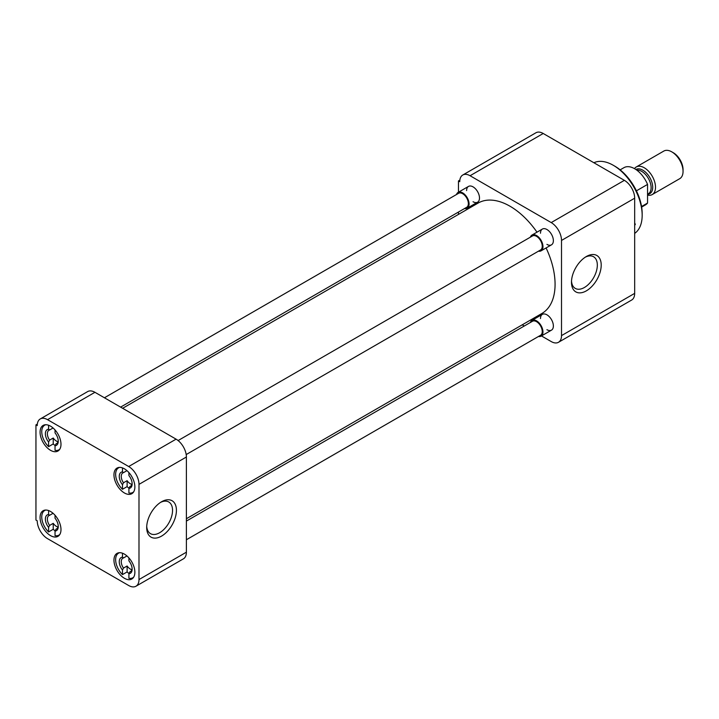 <?xml version="1.0" encoding="UTF-8"?>
<svg xmlns="http://www.w3.org/2000/svg" width="719" height="719" viewBox="0 0 719 719"><rect width="100%" height="100%" fill="white"/><g stroke="black" fill="none" stroke-linecap="round" stroke-linejoin="round"><path stroke-width="1.08" d="M642.166 215.314L642.166 213.525A38.655 22.316 -120 0 0 614.835 166.188L613.289 165.289A40.839 23.574 60 0 1 642.166 215.314A40.839 23.574 60 0 1 634.67 233.396M593.885 162.746A40.839 23.574 60 0 1 613.289 165.289M585.338 257.141A18.281 10.551 -60 0 1 593.337 256.62A18.281 10.551 -60 0 1 597.327 265.104A18.281 10.551 -60 0 1 584.403 287.492A18.281 10.551 -60 0 1 575.065 288.274A18.281 10.551 -60 0 1 571.515 281.093M540.49 233.235A9.104 5.258 60 0 1 546.934 229.514L546.934 229.514A9.104 5.258 60 0 1 553.369 240.667A9.104 5.258 60 0 1 546.934 244.388M540.49 318.544A9.104 5.258 60 0 1 546.934 314.823L546.934 314.823A9.104 5.258 60 0 1 553.369 325.977A9.104 5.258 60 0 1 546.934 329.697M466.613 190.58A9.104 5.258 60 0 1 473.048 186.859L473.048 186.859A9.104 5.258 60 0 1 479.492 198.013A9.104 5.258 60 0 1 473.048 201.733M586.345 256.521L586.345 256.521A21.022 12.142 120 0 0 571.479 282.27A21.022 12.142 120 0 0 586.345 290.853A21.022 12.142 120 0 0 601.21 265.104A21.022 12.142 120 0 0 586.345 256.521M541.461 335.935L551.212 341.561A14.569 8.412 -120 0 0 558.492 342.289A14.569 8.412 -120 0 0 561.512 335.611L561.512 240.434A14.569 8.412 -120 0 0 551.212 222.584L470.064 175.733A14.569 8.412 -120 0 0 462.775 175.014A14.569 8.412 -120 0 0 459.756 181.682L458.47 180.936L458.47 192.198M458.47 212.051L458.47 214.406M522.228 324.835L524.268 326.013M634.67 225.326L635.299 224.436L634.67 222.809M561.512 240.434L634.67 198.192L634.67 293.379L561.512 335.611M558.492 342.289L631.65 300.048A14.569 8.412 -120 0 0 634.67 293.379M459.854 180.145L458.47 180.936M470.064 175.733L543.222 133.491A14.569 8.412 -120 0 0 535.934 132.772L462.775 175.014M543.222 133.491L624.371 180.343L551.212 222.584M634.67 198.192A14.569 8.412 -120 0 0 624.371 180.343M634.67 224.795L635.299 224.436M186.392 518.723L541.865 313.493A63.757 36.813 -120 0 0 546.098 247.947M536.985 232.174A63.757 36.813 -120 0 0 509.996 206.218A63.757 36.813 -120 0 0 478.117 203.064L122.634 408.302M124.414 554.124A14.793 8.538 -120 0 0 117.017 553.387A14.793 8.538 -120 0 0 114.752 565.242A14.793 8.538 -120 0 0 124.414 578.274A14.793 8.538 -120 0 0 131.811 579.011A14.793 8.538 -120 0 0 134.076 567.156A14.793 8.538 -120 0 0 124.414 554.124M124.414 468.815A14.793 8.538 -120 0 0 117.017 468.078A14.793 8.538 -120 0 0 114.752 479.933A14.793 8.538 -120 0 0 124.414 492.964A14.793 8.538 -120 0 0 131.811 493.701A14.793 8.538 -120 0 0 134.076 481.847A14.793 8.538 -120 0 0 124.414 468.815M50.528 426.16A14.793 8.538 -120 0 0 43.131 425.423A14.793 8.538 -120 0 0 40.866 437.278A14.793 8.538 -120 0 0 50.528 450.31A14.793 8.538 -120 0 0 57.924 451.047A14.793 8.538 -120 0 0 60.189 439.192A14.793 8.538 -120 0 0 50.528 426.16M50.528 511.47A14.793 8.538 -120 0 0 43.131 510.733A14.793 8.538 -120 0 0 40.866 522.587A14.793 8.538 -120 0 0 50.528 535.619A14.793 8.538 -120 0 0 57.924 536.356A14.793 8.538 -120 0 0 60.189 524.502A14.793 8.538 -120 0 0 50.528 511.47M146.721 526.335A18.281 10.551 120 0 0 150.28 533.525A18.281 10.551 120 0 0 159.618 532.743A18.281 10.551 120 0 0 172.542 510.355A18.281 10.551 120 0 0 168.552 501.871A18.281 10.551 120 0 0 160.553 502.383M161.559 501.763L161.559 501.763A21.022 12.142 120 0 0 146.694 527.521A21.022 12.142 120 0 0 161.559 536.104A21.022 12.142 120 0 0 176.425 510.355A21.022 12.142 120 0 0 161.559 501.763L161.559 501.763M138.992 484.372L138.992 579.559A14.569 8.412 60 0 1 135.972 586.228A14.569 8.412 60 0 1 128.683 585.509L47.544 538.657A14.569 8.412 60 0 1 37.235 520.808L35.95 520.062L35.95 424.875L37.235 425.621A14.569 8.412 60 0 1 40.255 418.952A14.569 8.412 60 0 1 47.544 419.671L128.683 466.523A14.569 8.412 60 0 1 138.992 484.372L186.392 457.005L186.392 552.192L138.992 579.559M135.972 586.228L183.372 558.861A14.569 8.412 -120 0 0 186.392 552.192M186.392 457.005A14.569 8.412 -120 0 0 176.083 439.156L128.683 466.523M47.544 419.671L94.944 392.304L176.083 439.156M94.944 392.304A14.569 8.412 -120 0 0 87.655 391.585L40.255 418.952M37.334 424.084L35.95 424.875M129.034 573.537A14.218 8.215 60 0 1 127.119 571.92L122.482 574.598A14.218 8.215 60 0 1 118.59 553.136A14.218 8.215 60 0 1 119.606 552.695M131.083 571.129L129.914 571.812A7.693 4.449 -120 0 0 130.543 571.551A7.693 4.449 -120 0 0 132.116 568.558M131.91 569.709A7.693 4.449 60 0 1 130.337 569.062A7.693 4.449 60 0 1 127.119 565.988L127.119 571.92M133.698 577.105A14.218 8.215 60 0 1 132.808 577.77A14.218 8.215 60 0 1 128.917 578.319L128.917 573.753A9.104 5.258 60 0 0 132.143 569.178A9.104 5.258 60 0 0 128.917 560.874L128.917 557.908M122.482 574.598L122.482 570.041A9.104 5.258 60 0 1 122.482 557.153L122.482 553.217M122.482 557.153L123.479 557.953L126.948 555.949M122.482 570.041L123.479 568.091L127.119 565.988M129.914 571.812L128.917 573.753M123.479 568.091A7.693 4.449 60 0 1 122.85 558.214A7.693 4.449 60 0 1 123.479 557.953M55.147 530.883A14.218 8.215 60 0 1 53.233 529.265L48.595 531.943A14.218 8.215 60 0 1 44.704 510.481A14.218 8.215 60 0 1 45.728 510.041M57.205 528.474L56.037 529.157A7.693 4.449 -120 0 0 56.666 528.896A7.693 4.449 -120 0 0 58.239 525.904M58.023 527.054A7.693 4.449 60 0 1 56.459 526.407A7.693 4.449 60 0 1 53.233 523.333L53.233 529.265M59.821 534.451A14.218 8.215 60 0 1 58.931 535.116A14.218 8.215 60 0 1 55.039 535.664L55.039 531.098A9.104 5.258 60 0 0 58.257 526.524A9.104 5.258 60 0 0 55.039 518.219L55.039 515.253M48.595 531.943L48.595 527.386A9.104 5.258 60 0 1 48.595 514.498L48.595 510.562M48.595 514.498L49.593 515.298L53.071 513.294M48.595 527.386L49.593 525.436L53.233 523.333M56.037 529.157L55.039 531.098M49.593 525.436A7.693 4.449 60 0 1 48.964 515.559A7.693 4.449 60 0 1 49.593 515.298M55.147 445.573A14.218 8.215 60 0 1 53.233 443.956L48.595 446.634A14.218 8.215 60 0 1 44.704 425.172A14.218 8.215 60 0 1 45.728 424.731M57.205 443.165L56.037 443.839A7.693 4.449 -120 0 0 56.666 443.578A7.693 4.449 -120 0 0 58.239 440.594M58.023 441.736A7.693 4.449 60 0 1 56.459 441.098A7.693 4.449 60 0 1 53.233 438.024L53.233 443.956M59.821 449.141A14.218 8.215 60 0 1 58.931 449.806A14.218 8.215 60 0 1 55.039 450.355L55.039 445.789A9.104 5.258 60 0 0 58.257 441.205A9.104 5.258 60 0 0 55.039 432.91L55.039 429.944M48.595 446.634L48.595 442.068A9.104 5.258 60 0 1 48.595 429.189L48.595 425.253M48.595 429.189L49.593 429.989L53.071 427.985M48.595 442.068L49.593 440.127L53.233 438.024M56.037 443.839L55.039 445.789M49.593 440.127A7.693 4.449 60 0 1 48.964 430.25A7.693 4.449 60 0 1 49.593 429.989M129.034 488.228A14.218 8.215 60 0 1 127.119 486.61L122.482 489.288A14.218 8.215 60 0 1 118.59 467.826A14.218 8.215 60 0 1 119.606 467.386M131.083 485.819L129.914 486.493A7.693 4.449 -120 0 0 130.543 486.233A7.693 4.449 -120 0 0 132.116 483.249M131.91 484.39A7.693 4.449 60 0 1 130.337 483.752A7.693 4.449 60 0 1 127.119 480.678L127.119 486.61M133.698 491.796A14.218 8.215 60 0 1 132.808 492.461A14.218 8.215 60 0 1 128.917 493.009L128.917 488.444A9.104 5.258 60 0 0 132.143 483.86A9.104 5.258 60 0 0 128.917 475.565L128.917 472.599M122.482 489.288L122.482 484.723A9.104 5.258 60 0 1 122.482 471.844L122.482 467.907M122.482 471.844L123.479 472.644L126.948 470.639M122.482 484.723L123.479 482.782L127.119 480.678M129.914 486.493L128.917 488.444M123.479 482.782A7.693 4.449 60 0 1 122.85 472.904A7.693 4.449 60 0 1 123.479 472.644M186.392 539.753L540.571 335.27A8.089 4.674 -120 0 0 541.811 328.79A8.089 4.674 -120 0 0 536.527 321.663A8.089 4.674 -120 0 0 532.482 321.267L186.392 521.077M530.388 322.472A9.104 5.258 60 0 1 531.97 320.377A9.104 5.258 60 0 1 536.527 320.836A9.104 5.258 60 0 1 542.477 328.862A9.104 5.258 60 0 1 541.074 336.159A9.104 5.258 60 0 1 538.477 336.483M120.594 407.125L466.685 207.306A8.089 4.674 -120 0 0 467.925 200.826A8.089 4.674 -120 0 0 462.641 193.699A8.089 4.674 -120 0 0 458.605 193.303L104.426 397.778M456.511 194.507A9.104 5.258 60 0 1 458.093 192.413A9.104 5.258 60 0 1 462.641 192.863A9.104 5.258 60 0 1 468.59 200.889A9.104 5.258 60 0 1 467.197 208.186A9.104 5.258 60 0 1 464.591 208.519M186.194 454.561L540.571 249.96A8.089 4.674 -120 0 0 541.811 243.48A8.089 4.674 -120 0 0 536.527 236.353A8.089 4.674 -120 0 0 532.482 235.958L178.105 440.549M530.388 237.162A9.104 5.258 60 0 1 531.97 235.068A9.104 5.258 60 0 1 536.527 235.517A9.104 5.258 60 0 1 542.477 243.543A9.104 5.258 60 0 1 541.074 250.841A9.104 5.258 60 0 1 538.477 251.174M641.645 207.09L645.419 204.906A21.498 12.412 -120 0 0 647.549 203.046L641.555 206.515M636.423 190.841L647.549 184.415A21.498 12.412 -120 0 0 634.67 168.74A21.498 12.412 -120 0 0 623.921 167.68L620.155 169.855M647.549 195.119A15.935 9.203 -120 0 0 652.214 194.57A15.935 9.203 -120 0 0 654.658 181.799A15.935 9.203 -120 0 0 644.242 167.752A15.935 9.203 -120 0 0 636.27 166.97A15.935 9.203 -120 0 0 634.482 168.632M652.214 194.57L679.752 178.672A15.935 9.203 -120 0 0 683.05 171.374A15.935 9.203 -120 0 0 671.78 151.853L671.78 151.853A15.935 9.203 -120 0 0 663.808 151.071L636.27 166.97M683.05 171.374L683.05 169.603A13.769 7.954 -120 0 0 673.317 152.743L671.78 151.853L673.317 152.743M647.549 203.046L647.549 184.415M647.549 194.211L648.358 193.744A13.302 7.675 -120 0 0 650.398 183.093A13.302 7.675 -120 0 0 641.716 171.374A13.302 7.675 -120 0 0 636.791 170.133M635.866 169.486A13.958 8.062 60 0 1 642.84 170.178A13.958 8.062 60 0 1 652.412 184.298A13.958 8.062 60 0 1 647.549 194.31M118.59 553.136L119.327 552.713M132.808 577.77L133.554 577.348M44.704 510.481L45.45 510.059M58.931 535.116L59.668 534.693M44.704 425.172L45.45 424.749M58.931 449.806L59.668 449.384M118.59 467.826L119.327 467.404M132.808 492.461L133.554 492.039M531.97 320.377L542.378 314.374M541.074 336.159L551.482 330.147M458.093 192.413L468.5 186.41M467.197 208.186L477.605 202.183M531.97 235.068L542.378 229.064M541.074 250.841L551.482 244.837"/></g></svg>
